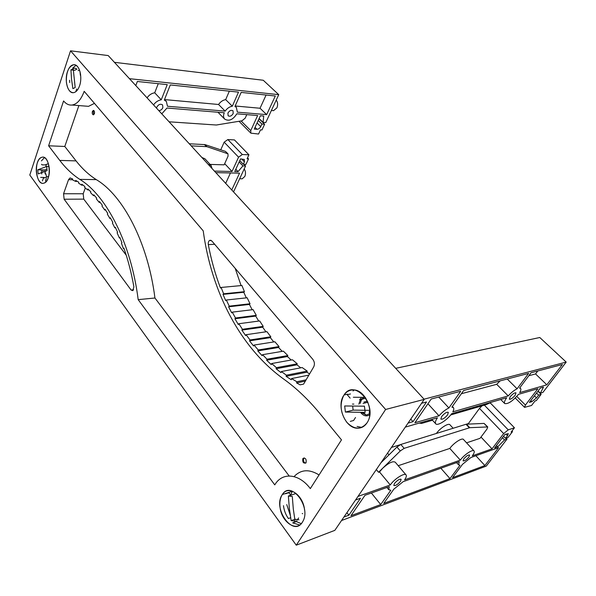 <?xml version="1.0" encoding="UTF-8"?>
<svg xmlns="http://www.w3.org/2000/svg" width="596" height="596" viewBox="0 0 596 596"><rect width="100%" height="100%" fill="white"/><g stroke="black" fill="none" stroke-linecap="round" stroke-linejoin="round"><path stroke-width="0.89" d="M48.261 177.705C47.166 180.797 45.668 182.622 43.791 183.181C38.427 185.006 34.195 171.536 37.339 162.887C38.464 159.631 40.021 157.739 42.018 157.232C47.293 155.601 51.479 169.137 48.261 177.705M46.592 177.079L45.862 173.853M45.832 166.753L46.287 164.444M79.529 85.876C78.024 90.033 75.997 92.298 73.457 92.678C67.884 93.617 64.234 80.698 67.452 71.714C68.987 67.348 71.103 65.009 73.792 64.711C79.253 64.025 82.814 77.003 79.529 85.876M302.328 522.267C293.157 537.331 272.551 508.641 282.124 494.866L282.355 494.516C290.945 479.862 311.902 507.42 302.589 521.835L302.328 522.267M290.602 495.023L292.39 491.208L290.602 495.023M367.017 422.877C360.99 429.992 354.255 429.798 346.805 422.303C340.465 413.296 339.429 404.379 343.698 395.535L344.063 394.969C354.128 378.274 378.035 405.243 367.441 422.184L367.017 422.877M306.068 462.734L306.001 462.831C303.446 463.681 302.395 462.265 302.85 458.585L302.924 458.473C305.48 457.646 306.523 459.062 306.068 462.734M305.666 463.181C303.662 462.317 303.014 460.701 303.729 458.331L304.146 457.87M94.369 113.784L93.423 114.812C92.343 114.506 92 113.382 92.402 111.452L93.349 110.409C94.429 110.729 94.771 111.847 94.369 113.784M93.728 114.7L93.259 111.512L93.9 110.588M360.826 399.447L359.604 399.745L361.087 398.165M302.731 513.67L302.209 513.521M369.743 414.742C366.585 416.813 363.515 416.03 360.535 412.395M291.66 491.499L291.168 490.843M424.233 399.38L334.818 530.365L296.264 545.184L29.8 175.03L70.537 50.816L385.627 409.467L424.233 399.38L108.211 55.57L70.537 50.816M296.823 381.738L291.541 378.579L291.273 379.749L286.08 376.307L286.371 375.182L281.334 371.531L281.007 372.634L276.067 368.73L276.417 367.665L271.649 363.545L271.262 364.588L266.613 360.215L267.023 359.209L262.545 354.687L262.113 355.656L257.763 350.902L258.217 349.971L254.038 345.062L253.561 345.956L249.508 340.837L250 339.958L246.118 334.699L245.612 335.548L241.872 330.095L242.408 329.275L238.854 323.717L238.303 324.5L234.913 318.741L235.487 317.988L232.269 312.14L231.68 312.84L228.618 306.806L229.229 306.135L226.346 300.012L225.728 300.637L223.001 294.372L223.634 293.791L221.109 287.458L220.46 287.995C215.178 274.071 211.133 259.61 208.317 244.613C208.056 242.594 208.511 241.171 209.68 240.367L211.804 240.933L312.833 359.358C314.591 361.817 314.874 364.335 313.697 366.905L303.58 384.115L300.079 384.83L296.599 382.93L296.823 381.738L306.15 379.823M235.182 268.334L241.082 285.573M221.109 287.458L241.909 285.499L244.435 291.69L243.794 292.264L246.282 297.866M223.634 293.791L244.435 291.69M223.001 294.372L243.794 292.264M226.346 300.012L247.146 297.776L250.029 303.759L249.419 304.422L252.168 309.734M229.229 306.135L250.029 303.759M228.618 306.806L249.419 304.422M232.269 312.14L253.069 309.629L256.295 315.344L255.714 316.089L258.709 321.065M235.487 317.988L256.295 315.344M234.913 318.741L255.714 316.089M238.854 323.717L259.662 320.939L263.216 326.37L262.68 327.174L265.928 331.808M242.408 329.275L263.216 326.37M241.872 330.095L262.68 327.174M246.118 334.699L266.933 331.659L270.815 336.792L270.323 337.656L273.78 341.94M250 339.958L270.815 336.792M249.508 340.837L270.323 337.656M254.038 345.062L274.86 341.769L279.04 346.559L278.585 347.475L282.206 351.357M258.217 349.971L279.04 346.559M257.763 350.902L278.585 347.475M262.545 354.687L283.376 351.156L287.853 355.566L287.436 356.55L291.191 360.014M267.023 359.209L287.853 355.566M266.613 360.215L287.436 356.55M271.649 363.545L292.48 359.783L297.255 363.791L296.897 364.834L300.749 367.821M276.417 367.665L297.255 363.791M276.067 368.73L296.897 364.834M281.334 371.531L302.165 367.553L307.208 371.099L306.918 372.202L309.577 373.96M286.371 375.182L307.208 371.099M286.08 376.307L306.918 372.202M291.541 378.579L308.914 375.093M296.599 382.93L305.398 381.105M85.325 187.941L83.194 193.752L83.753 199.131L126.255 255.23M131.09 290.036L64.13 199.22L63.563 193.745L68.54 179.679L69.948 178.018L72.615 178.897L72.503 179.858L75.55 181.37L75.685 180.417L78.739 182.19L78.583 183.121L81.615 185.14L81.794 184.201L84.833 186.474L84.632 187.382L87.619 189.908L87.85 188.999L90.83 191.785L90.577 192.664L93.498 195.667L93.766 194.803L96.664 198.058L96.373 198.9L99.204 202.372L99.517 201.552L102.311 205.277L101.99 206.089L104.71 210.015L105.052 209.233L107.727 213.405L107.362 214.165L109.932 218.516L110.32 217.778L112.83 222.375L112.413 223.09L114.819 227.851L115.251 227.18L117.576 232.179L117.129 232.812L119.342 237.96L119.803 237.364L121.934 242.706L121.45 243.257L123.439 248.718L123.938 248.219C128.162 260.363 131.485 273.266 133.891 286.922L132.841 290.647L131.09 290.036L133.571 289.82M123.439 248.718L124.102 248.688M119.342 237.96L120.034 237.931M114.819 227.851L115.557 227.821M109.932 218.516L110.722 218.494M104.71 210.015L105.559 210.008M99.204 202.372L100.143 202.372M93.498 195.667L94.563 195.667M87.619 189.908L88.864 189.908M81.615 185.14L83.105 185.147M75.55 181.37L77.428 181.393M78.873 105.574L64.793 146.467L48.611 145.789L63.578 100.948C66.111 103.995 68.935 105.358 72.041 105.038C77.085 104.196 81.13 99.621 84.178 91.322L203.221 230.868C211.409 291.347 239.927 347.796 284.188 379.428C296.435 388.227 308.266 399.514 319.702 413.304L341.486 439.87L310.322 488.601C299.334 473.865 283.242 472.077 275.598 483.579L274.749 484.868L138.183 299.646C131.135 243.391 106.438 195.466 79.819 179.389L96.269 179.612C123.126 195.466 147.935 242.639 154.938 298L289.172 475.981M94.451 103.361L88.543 106.334L85.481 106.095M64.793 146.467L76.05 160.89C82.151 168.675 88.893 174.919 96.269 179.612M294.037 476.606C300.883 469.432 309.22 468.881 319.046 474.952M154.938 298L138.183 299.646M48.611 145.789L59.771 160.413C65.821 168.303 72.503 174.628 79.819 179.389M385.627 409.467L296.264 545.184M156.547 108.152L156.785 107.183C158.521 104.352 160.458 103.6 162.589 104.926L162.857 107.682C161.993 109.478 160.659 110.469 158.849 110.647M227.925 113.069C229.497 110.565 231.188 109.806 233.014 110.789L233.207 113.508C231.635 116.019 229.937 116.771 228.119 115.766L227.925 113.069M276.231 100.076C277.833 102.289 278.049 104.896 276.879 107.891L273.504 110.67L272.737 110.603M161.769 113.829L166.984 108.025L224.267 112.771C223.187 115.445 223.336 117.568 224.707 119.133L217.95 112.249M224.707 119.133C229.02 121.539 233.051 119.759 236.806 113.806L257.643 115.535L250.745 130.613L250.871 133.161L239.018 121.286M266.665 114.633L237.357 112.16L236.329 107.317L234.958 106.446L241.156 92.41L275.3 96.001L266.665 114.633L260.042 108.249L235.159 105.991M225.161 111.132L218.561 104.486C220.483 101.737 222.859 100.113 225.675 99.621L232.321 106.207C229.49 106.721 227.106 108.368 225.161 111.132L167.491 106.252L166.351 101.432L164.31 100.076L170.292 84.945L238.504 92.127L232.321 106.207M229.341 91.166L225.675 99.621M218.561 104.486L164.63 99.599M147.07 97.841C149.06 94.973 151.607 93.289 154.722 92.79L161.263 99.8C158.149 100.322 155.578 102.02 153.567 104.911M114.417 62.319L263.261 80.259L278.749 94.667L265.771 122.575L263.082 122.374L263.723 116.034L260.385 115.758L254.254 129.086L256.973 129.272C258.537 129.205 259.796 128.319 260.735 126.613L261.935 124.035L264.617 124.236L261.949 129.98L260.489 129.876L258.56 134.025L250.871 133.161M246.781 114.633L245.194 118.157L241.991 120.794L216.311 125.018L169.093 121.8M158.253 83.678L154.722 92.79M135.806 85.578L137.341 81.481L167.245 84.625L161.263 99.8M266.084 95.032L260.042 108.249M259.118 118.5L263.082 122.374M258.239 120.422L261.935 124.035M259.007 118.753L264.617 124.236M129.466 78.679L278.749 94.667M441.606 416.611C444.422 413.289 446.665 411.873 448.341 412.358L447.581 414.883C444.758 418.198 442.515 419.614 440.846 419.115L441.606 416.611M510.169 396.75C512.664 393.859 514.601 392.555 515.987 392.846L515.13 395.319C512.635 398.202 510.697 399.499 509.319 399.201L510.169 396.75M405.287 427.131L437.442 417.818C435.527 420.627 434.931 422.586 435.661 423.711C437.278 426.393 447.268 420.098 451.634 413.706L506.719 397.755C504.641 400.631 503.97 402.561 504.708 403.537C507.978 404.259 512.575 401.19 518.498 394.343L537.875 388.726L525.426 405.049L524.569 407.351L515.242 398.009M546.823 384.8L519.675 392.608C520.897 390.544 521.187 389.158 520.554 388.443L519.563 388.1L531.058 372.746L562.4 364.499L546.823 384.8L535.558 373.938L528.823 375.733M507.233 379.011L517.09 388.793C514.139 390.261 511.182 392.63 508.224 395.9L496.692 384.308L500.148 380.881M496.692 384.308L461.371 393.725M508.224 395.9L452.811 411.843C453.854 409.884 454.07 408.491 453.452 407.671L451.895 407.12L463.673 390.477L528.6 373.394L517.09 388.793M438.723 397.048L448.907 407.962C445.458 409.631 442.157 412.246 439.006 415.814L427.935 403.768M360.319 399.566L360.126 399.059M395.707 368.335L539.782 337.507L566.2 362.085L542.867 392.451L540.386 393.189L543.47 387.109L540.401 387.996L529.375 402.427L531.893 401.659L536.512 397.905L538.65 395.118L541.123 394.373L536.355 400.579L535.007 400.996L531.565 405.474L524.569 407.351M432.502 420.24L421.402 423.473L419.949 422.884M491.484 402.166L486.276 404.595L450.695 414.95M439.006 415.814L414.883 422.75L431.199 399.022L460.693 391.259L448.907 407.962M537.793 370.973L535.558 373.938M538.121 390.976L540.386 393.189M536.534 393.047L538.65 395.118M537.92 391.244L541.123 394.373M408.044 423.093L413.013 421.677L426.535 401.957L421.573 403.276M410.748 419.137L413.013 421.677M424.054 399.178L566.2 362.085M244.204 168.959C245.679 171.186 245.887 173.689 244.822 176.446L242.222 178.8L241.253 178.785M201.888 157.478L204.92 158.789L210.999 165.383M212.027 168.512L211.14 165.539L208.108 164.25M215.826 172.639L239.555 173.153L231.762 189.975M230.451 172.959L225.69 183.367M233.17 191.51L233.714 191.517L245.582 165.986L242.915 165.904L238.042 171.633L234.735 171.559L240.538 158.931L244.345 159.49L244.427 161.836L243.287 164.295L245.962 164.377L248.517 158.879L247.057 158.827L248.927 154.804L242.311 154.528L238.571 157.188L232.023 171.492L214.396 171.082M232.023 171.492L224.677 163.662M191.204 145.856L206.901 146.668L227.963 153.798L228.067 156.145L224.156 164.831L210.105 164.414M227.925 153.761L225.422 151.384L204.979 144.619L189.29 143.77M242.915 165.904L239.145 161.963M245.582 165.986L243.98 164.317M238.042 171.633L235.792 169.249M243.287 164.295L239.763 160.607M248.517 158.879L247.519 157.843M248.927 154.804L234.459 139.926L227.851 139.561L224.163 142.161L220.751 149.842M400.49 481.33C397.651 484.585 395.431 485.963 393.814 485.472L394.47 483.468C397.301 480.212 399.529 478.826 401.145 479.311L400.49 481.33M468.866 457.058C466.363 459.903 464.44 461.17 463.092 460.864L463.83 458.845C466.333 456 468.262 454.726 469.611 455.024L468.866 457.058M436.384 433.456C440.116 428.047 448.669 422.646 449.98 424.829L453.154 428.263M341.538 520.524L486.262 466.102L507.047 439.051L504.536 439.93L497.742 446.806L494.606 447.924L504.887 434.477L508.313 433.635L507.509 435.721L505.497 438.343L508.015 437.464L512.523 431.608L511.152 432.07L514.452 427.772L508.239 429.865L503.657 433.59L492.035 448.84L472.293 455.843C474.043 453.467 474.632 451.85 474.073 450.986C472.911 448.937 464.209 454.673 460.321 460.097L449.794 448.438C453.601 443.014 462.272 437.389 463.509 439.513L473.991 450.896M459.27 461.669L458.585 464.858L459.993 465.223L449.995 478.61L383.727 503.426L393.829 489.152L403.157 481.672L459.27 461.669M462.518 464.306L470.922 457.512L498.621 447.633L484.883 465.543L452.528 477.657L462.518 464.306M440.854 468.233L449.995 478.61M400.087 444.75L391.43 447.432M449.794 448.438L398.225 465.7M460.321 460.097L404.572 479.884C406.152 477.62 406.681 476.003 406.152 475.042C404.937 472.278 394.381 478.826 390.276 484.958L379.503 471.965L382.729 468.195C388.838 462.742 393.032 460.768 395.327 462.28L405.958 474.811M492.035 448.84L480.994 437.062M468.828 424.084L468.382 423.607L466.005 424.285L400.803 444.467L396.936 447.045L380.971 462.749M379.503 471.965L378.572 472.278L400.288 450.941L404.163 448.348L469.79 427.69L487.737 426.937L486.992 429.046L480.063 438.313L466.564 442.828M389.248 486.634L388.741 489.674L390.82 490.24L380.717 504.559L350.955 515.704L364.998 495.283L389.248 486.634M390.276 484.958L357.987 496.416M355.536 500.014L360.513 498.234L348.884 515.19L343.907 517.045M378.572 472.278L376.322 469.566M487.714 426.915L484.056 423.406L466.512 424.188L469.79 427.69M371.375 493.011L380.717 504.559M475.884 455.746L484.883 465.543M504.536 439.93L502.413 437.71M507.047 439.051L506.153 438.112M497.742 446.806L496.483 445.473M505.497 438.343L503.516 436.265M512.523 431.608L511.957 431.02M514.452 427.772L490.285 402.933L489.227 403.239M482.067 405.824L479.489 408.387L468.382 423.607M348.884 515.19L346.909 512.649M73.219 68.719L75.178 87.545L72.883 88.64L71.527 79.223L70.931 69.888L73.219 68.719M80.654 75.171C79.7 68.488 77.413 65.009 73.8 64.718C68.555 66.387 66.082 72.22 66.387 82.226C67.355 89.042 69.71 92.522 73.457 92.678M69.59 80.266L69.725 82.553M76.035 65.307L72.742 68.056L76.243 68.443M79.484 70.023L78.18 70.678M70.931 69.888L74.671 70.298L76.966 69.136M80.371 75.282L79.976 71.542M76.69 88.998L75.908 91.307M288.36 496.006L292.293 496.468L293.299 508.954L295.087 521.18L291.139 520.613L289.351 508.44L288.36 496.006L296.048 493.488M304.578 510.042C303.267 494.844 288.136 484.66 282.355 494.516C280.291 497.735 279.509 501.847 280.016 506.846C281.178 521.962 296.771 532.735 302.597 521.835M283.48 505.676C284.069 510.467 285.707 514.75 288.389 518.527L290.639 517.738M290.245 515.227L286.743 504.581M301.263 523.646L296.294 521.56L292.673 522.856L299.691 525.002M298.633 517.946L297.56 519.6M296.979 520.509L296.294 521.56M298.961 519.801L295.005 519.235M291.139 520.613L294.759 519.325M290.759 495.224L288.866 492.683L285.596 493.741M345.382 412.06L344.682 405.973L364.447 406.181L365.177 412.395L345.382 412.06L353.123 410.108L352.668 406.159M357.458 428.204C361.653 428.248 364.983 426.244 367.449 422.184C374.72 410.853 364.759 389.017 352.996 389.933C349.345 390.03 346.365 391.714 344.071 394.969C335.995 405.526 345.054 428.427 357.458 428.204M355.514 417.491L353.584 420.515L350.299 421.379M357.101 426.438L360.945 427.243M365.698 398.024L365.087 398.173M365.266 397.376L353.324 397.249M350.135 398.143L347.2 394.723L350.493 393.956M344.071 394.969L347.572 394.157L347.2 394.723M353.026 390.969L354.315 390.007M369.811 410.353L353.123 410.108M352.422 404.081L353.853 404.088M362.897 398.173L360.096 400.348L358.837 404.133M361.355 412.395L366.272 415.084L369.84 413.564M365.825 398.217L365.393 398.098M363.404 398.173L361.362 400.043L360.148 403.403M362.897 412.402L365.4 414.257M369.513 413.877L369.244 411.583M367.896 402.24L363.106 403.425M367.449 401.212L363.97 402.069M46.652 166.493L47.077 170.65L38.174 173.913L37.764 169.815L46.644 166.493L49.073 166.552M44.074 183.091C52.12 181.02 50.034 154.818 42.018 157.232L41.452 157.404C33.421 159.929 35.767 185.855 43.791 183.181M44.432 157.62L41.444 160.89M40.647 177.392L44.029 177.444M42.972 172.013L42.905 169.92M41.794 173.972L41.377 169.89L44.767 169.964L45.184 174.032M37.757 169.815L41.377 169.89M48.418 163.647L45.02 164.921L41.966 164.846L41.549 164.287M42.413 180.96L43.188 178.673M45.467 180.998L46.384 178.279M43.329 178.241L48.671 176.334M45.348 174.039L44.938 169.964L46.913 169.234M208.317 244.613L214.672 244.293M300.079 384.83L303.602 384.092M64.13 199.22L83.753 199.131M68.54 179.679L72.518 179.731M63.563 193.745L83.194 193.752M59.771 160.413L76.05 160.89M255.051 127.365L256.973 129.272M257.062 122.992L260.735 126.613M241.067 120.943L250.745 130.613M530.79 400.572L531.893 401.659M534.411 395.833L536.512 397.905M516.784 396.415L525.426 405.049M227.337 153.403L225.422 151.384M206.901 146.668L204.979 144.619M206.35 146.571L204.428 144.523M244.427 161.836L241.678 158.976M242.311 154.528L227.851 139.561M238.571 157.188L224.163 142.161M400.288 450.941L396.936 447.045M487.275 426.788L484.056 423.406M469.283 427.794L466.005 424.285M404.163 448.348L400.803 444.467M507.509 435.721L505.959 434.112M508.239 429.865L484.369 405.153M503.657 433.59L479.489 408.387M362.085 399.141L365.832 398.232M303.811 458.212L302.924 458.473M292.338 491.283L282.355 494.516L292.338 491.283M74.969 64.845L73.792 64.711M210.977 240.307L209.68 240.367M70.544 178.025L69.948 178.018M88.543 106.334L72.041 105.038M273.504 110.67L271.396 110.484M236.329 107.317L235.107 106.11M166.165 101.238L164.533 99.495M504.708 403.537L500.722 399.491M520.554 388.443L519.839 387.735M453.347 407.552L452.342 406.487M435.661 423.711L431.795 419.457M420.083 423.316L419.748 422.944M242.222 178.8L239.644 178.755M456.581 462.623L458.585 464.858M387.549 453.116L389.009 454.845M386.916 487.468L388.741 489.674"/></g></svg>

